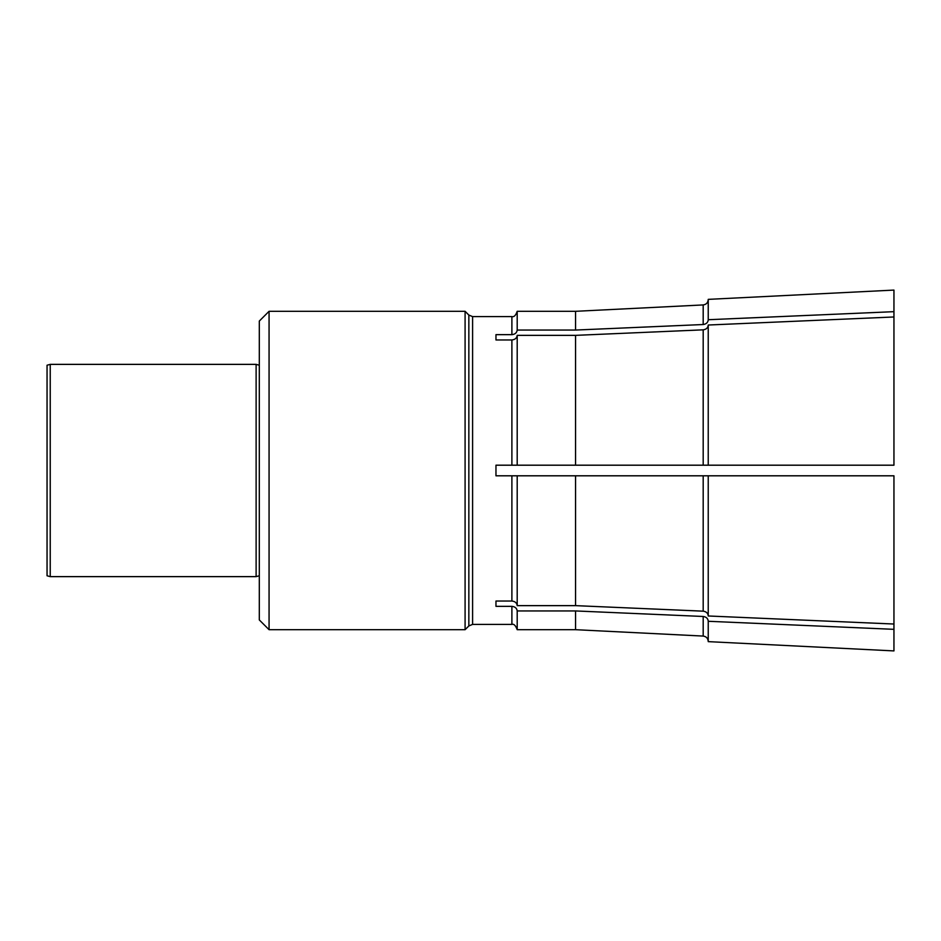 <?xml version="1.0" encoding="UTF-8"?>
<svg xmlns="http://www.w3.org/2000/svg" width="941" height="941" viewBox="0 0 941 941"><rect width="100%" height="100%" fill="white"/><g stroke="black" fill="none" stroke-linecap="round" stroke-linejoin="round"><path stroke-width="1.41" d="M50.238 364.367L47.05 365.226L47.05 575.774L50.238 576.633L256.117 576.633L256.117 364.367L50.238 364.367L50.238 576.633M495.966 606.345L495.966 601.04L495.966 606.345L511.892 606.345C515.056 606.674 516.832 608.204 517.197 610.944L517.197 629.694L575.563 629.694L703.186 636.069C706.268 636.504 707.95 638.269 708.232 641.374M495.966 601.04L511.892 601.04C515.056 601.37 516.832 602.899 517.197 605.639L575.563 605.639L575.563 475.805L708.232 475.805L708.232 615.979L893.95 624.024L893.95 475.805L708.232 475.805L893.95 475.805M495.966 339.96L495.966 334.655L495.966 339.96L511.892 339.96C515.056 339.63 516.832 338.101 517.197 335.361L517.197 465.195L495.966 465.195L495.966 475.805L517.197 475.805L517.197 605.639M495.966 334.655L511.892 334.655C515.056 334.326 516.832 332.796 517.197 330.056L575.563 330.056L575.563 311.306L703.186 304.931L703.186 324.527L575.563 330.056M511.892 606.345L511.892 624.389L472.594 624.389L472.594 316.611L511.892 316.611C514.021 317.199 515.786 315.435 517.197 311.306L517.197 330.056M517.197 465.195L703.186 465.195L575.563 465.195L575.563 335.361L703.186 329.832C706.221 329.409 707.903 327.88 708.232 325.245M517.197 335.361L575.563 335.361M517.197 475.805L703.186 475.805L703.186 611.168L575.563 605.639M517.197 610.944L575.563 610.944L575.563 629.694M575.563 610.944L703.186 616.473C706.221 616.896 707.903 618.425 708.232 621.06L708.232 641.633L893.95 650.913L893.95 624.024M893.95 465.195L708.232 465.195L893.95 465.195L893.95 316.976L708.232 325.021L708.232 465.195L703.186 465.195L703.186 329.832M708.232 615.755C707.903 613.12 706.221 611.591 703.186 611.168M893.95 316.976L893.95 290.087L708.232 299.367L708.232 319.94C707.903 322.575 706.221 324.104 703.186 324.527M708.232 621.283L893.95 629.329M893.95 311.671L708.232 319.717M269.067 311.306L259.304 321.069L259.304 619.931L269.067 629.694L465.089 629.694L465.089 311.306L269.067 311.306L269.067 629.694M511.892 316.611L511.892 334.655M511.892 475.805L511.892 601.04M511.892 339.96L511.892 465.195M703.186 616.473L703.186 636.069M472.594 316.611L468.841 315.059L468.841 625.941L465.089 629.694M511.892 624.389C513.88 623.707 515.644 625.471 517.197 629.694M517.197 311.306L575.563 311.306M703.186 304.931C706.268 304.496 707.95 302.731 708.232 299.626M259.304 365.226L256.117 364.367M259.304 575.774L256.117 576.633M468.841 315.059L465.089 311.306M472.594 624.389L468.841 625.941"/></g></svg>
